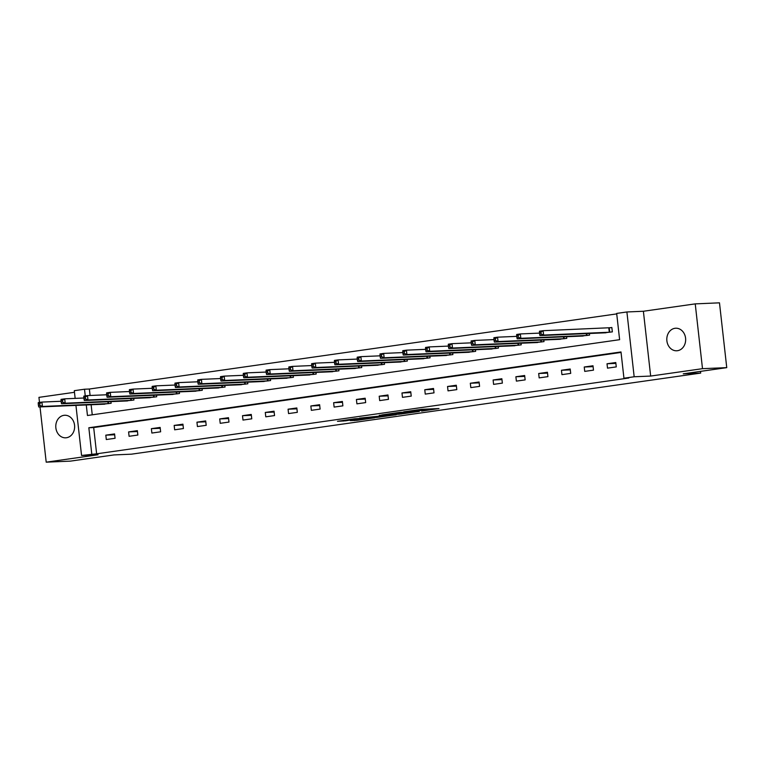 <?xml version="1.0" encoding="UTF-8"?>
<svg xmlns="http://www.w3.org/2000/svg" width="765" height="765" viewBox="0 0 765 765"><rect width="100%" height="100%" fill="white"/><g stroke="black" fill="none" stroke-linecap="round" stroke-linejoin="round"><path stroke-width="1.15" d="M421.611 411.073L438.986 408.567L421.85 409.294L403.7 411.819L425.455 410.145L421.611 411.073M66.459 437.743A11.293 9.429 -92.4 0 0 74.597 425.665A11.293 9.429 -92.4 0 0 64.719 415.261A11.293 9.429 -92.4 0 0 63.944 415.328A11.293 9.429 -92.4 0 0 55.816 427.406A11.293 9.429 -92.4 0 0 65.685 437.819A11.293 9.429 -92.4 0 0 66.459 437.743M677.484 350.705A11.293 9.429 -92.4 0 0 685.622 338.637A11.293 9.429 -92.4 0 0 675.744 328.223A11.293 9.429 -92.4 0 0 674.969 328.29A11.293 9.429 -92.4 0 0 666.841 340.368A11.293 9.429 -92.4 0 0 676.709 350.781A11.293 9.429 -92.4 0 0 677.484 350.705M350.303 420.626L357.016 420.339L374.697 417.776L354.884 418.742L337.489 421.314L345.684 420.817L358.192 418.656L370.241 418.206L350.303 420.626M621.056 352.426L93.684 427.549L96.629 453.817L81.559 455.481L75.936 405.393M726.75 367.64L702.5 368.673L695.232 303.877L719.482 302.835L726.75 367.64L683.231 373.836L700.692 373.091L131.427 454.18L113.975 454.926L70.447 461.123L46.206 462.165L98.044 454.773L81.559 455.481M695.232 303.877L643.384 311.259L650.661 376.064L702.5 368.673M650.661 376.064L634.166 376.763L623.944 378.226L620.998 351.948L88.836 427.759L91.781 454.028M96.629 453.817L628.792 378.015L623.944 378.226M399.206 414.228L419.277 411.427L399.464 412.392L381.783 414.955L399.206 414.228L399.101 413.224M396.222 414.754L376.916 417.403L359.493 418.13L379.22 416.16L384.795 415.319L379.277 415.328L396.203 414.611M74.473 392.302L38.938 397.36L39.503 402.428M40.01 406.923L46.206 462.165M700.692 373.091L700.501 371.379M615.777 362.524L607.018 363.767L607.506 368.147L616.274 366.894L615.777 362.524M592.999 365.766L584.24 367.018L584.728 371.388L593.487 370.145L592.999 365.766M570.212 369.007L561.453 370.26L561.94 374.64L570.709 373.387L570.212 369.007M547.434 372.259L538.675 373.502L539.162 377.881L547.922 376.638L547.434 372.259M524.656 375.5L515.887 376.753L516.385 381.123L525.144 379.88L524.656 375.5M501.869 378.742L493.109 379.995L493.597 384.374L502.366 383.122L501.869 378.742M479.091 381.993L470.322 383.236L470.819 387.616L479.579 386.373L479.091 381.993M456.303 385.235L447.544 386.488L448.032 390.867L456.801 389.615L456.303 385.235M433.526 388.477L424.766 389.729L425.254 394.109L434.013 392.856L433.526 388.477M410.738 391.728L401.979 392.971L402.466 397.351L411.235 396.107L410.738 391.728M387.96 394.97L379.201 396.222L379.689 400.602L388.448 399.349L387.96 394.97M365.182 398.221L356.414 399.464L356.911 403.844L365.67 402.591L365.182 398.221M342.395 401.462L333.636 402.706L334.123 407.085L342.883 405.842L342.395 401.462M319.617 404.704L310.848 405.957L311.345 410.336L320.105 409.084L319.617 404.704M296.83 407.955L288.07 409.199L288.558 413.578L297.327 412.335L296.83 407.955M274.052 411.197L265.283 412.45L265.78 416.82L274.539 415.577L274.052 411.197M251.264 414.439L242.505 415.691L242.993 420.071L251.761 418.818L251.264 414.439M228.486 417.69L219.727 418.933L220.215 423.313L228.974 422.07L228.486 417.69M205.699 420.932L196.94 422.184L197.427 426.554L206.196 425.311L205.699 420.932M182.921 424.173L174.162 425.426L174.649 429.806L183.409 428.553L182.921 424.173M160.143 427.425L151.374 428.668L151.872 433.047L160.631 431.804L160.143 427.425M137.356 430.666L128.596 431.919L129.084 436.299L137.853 435.046L137.356 430.666M114.578 433.918L105.809 435.161L106.306 439.54L115.066 438.288L114.578 433.918M616.733 313.899L89.362 389.022L90.088 395.476M91.121 404.742L92.249 414.812M603.556 332.871L612.344 331.876L611.847 327.497L609.485 327.831M589.375 333.473L589.557 335.118L580.769 336.112M566.597 336.715L566.779 338.359L557.991 339.354M543.81 339.966L544.001 341.611L535.204 342.605M521.032 343.208L521.214 344.852L512.426 345.847M498.245 346.449L498.436 348.094L489.638 349.089M475.467 349.701L475.648 351.345L466.86 352.34M452.679 352.942L452.87 354.587L444.073 355.582M429.901 356.194L430.083 357.829L421.295 358.823M407.123 359.435L407.305 361.08L398.517 362.075M384.336 362.677L384.518 364.322L375.73 365.316M361.558 365.928L361.74 367.573L352.952 368.567M338.771 369.17L338.962 370.815L330.164 371.809M315.993 372.412L316.175 374.056L307.387 375.051M293.205 375.663L293.397 377.308L284.599 378.302M270.428 378.905L270.609 380.549L261.821 381.544M247.65 382.146L247.831 383.791L239.043 384.785M224.862 385.397L225.044 387.042L216.256 388.037M202.084 388.639L202.266 390.284L193.478 391.278M179.297 391.881L179.488 393.526L170.691 394.52M156.519 395.132L156.701 396.777L147.913 397.771M133.732 398.374L133.923 400.019L125.125 401.013M110.954 401.625L111.135 403.26L102.347 404.255M75.152 398.393L74.291 390.686L84.513 389.222L85.259 395.907M89.362 389.022L84.513 389.222M86.273 404.943L87.459 415.5L619.621 339.689L616.676 313.421L626.898 311.967L634.166 376.763M643.384 311.259L626.898 311.967M93.684 427.549L88.836 427.759M607.018 363.767L615.882 363.394M584.24 367.018L593.095 366.636M561.453 370.26L570.317 369.878M538.675 373.502L547.53 373.129M515.887 376.753L524.752 376.37M493.109 379.995L501.964 379.612M470.322 383.236L479.186 382.863M447.544 386.488L456.399 386.105M424.766 389.729L433.621 389.347M401.979 392.971L410.843 392.598M379.201 396.222L388.056 395.84M356.414 399.464L365.278 399.081M333.636 402.706L342.491 402.333M310.848 405.957L319.713 405.574M288.07 409.199L296.925 408.826M265.283 412.45L274.147 412.067M242.505 415.691L251.369 415.309M219.727 418.933L228.582 418.56M196.94 422.184L205.804 421.802M174.162 425.426L183.017 425.044M151.374 428.668L160.239 428.295M128.596 431.919L137.451 431.536M105.809 435.161L114.674 434.778M415.596 411.857L400.898 412.383L394.683 413.339L415.596 411.857M384.049 416.093L392.483 415.032L385.359 415.414L379.784 416.256L384.049 416.093M539.459 332.421L539.65 334.171L541.113 333.961L540.912 332.211L539.459 332.421L539.478 331.207L543.121 330.69L543.619 335.07L539.966 335.586L605.947 332.785M611.866 327.64L543.121 330.69L540.912 332.211M609.982 332.211L543.619 335.07L541.113 333.961M539.966 335.586L539.65 334.171M516.671 335.663L516.872 337.413L518.326 337.212L518.135 335.453L516.671 335.663L516.691 334.458L520.343 333.932L520.831 338.312L517.178 338.828L583.16 336.026M539.535 333.11L520.343 333.932L518.135 335.453M587.195 335.453L520.831 338.312L518.326 337.212M517.178 338.828L516.872 337.413M493.894 338.914L494.085 340.664L495.548 340.454L495.347 338.704L493.894 338.914L493.913 337.7L497.556 337.183L498.053 341.553L494.4 342.079L560.382 339.278M516.748 336.361L497.556 337.183L495.347 338.704M564.417 338.704L498.053 341.553L495.548 340.454M494.4 342.079L494.085 340.664M471.106 342.156L471.307 343.906L472.77 343.695L472.569 341.945L471.106 342.156L471.125 340.941L474.778 340.425L475.266 344.805L471.623 345.321L537.594 342.519M493.97 339.603L474.778 340.425L472.569 341.945M541.63 341.945L475.266 344.805L472.77 343.695M471.623 345.321L471.307 343.906M448.328 345.397L448.52 347.147L449.983 346.947L449.791 345.197L448.328 345.397L448.347 344.193L452 343.667L452.488 348.046L448.835 348.563L514.816 345.761M471.183 342.844L452 343.667L449.791 345.197M518.852 345.187L452.488 348.046L449.983 346.947M448.835 348.563L448.52 347.147M425.541 348.649L425.742 350.399L427.205 350.188L427.004 348.438L425.541 348.649L425.56 347.434L429.213 346.918L429.71 351.288L426.057 351.814L492.038 349.012M448.405 346.096L429.213 346.918L427.004 348.438M496.064 348.438L429.71 351.288L427.205 350.188M426.057 351.814L425.742 350.399M402.763 351.89L402.964 353.64L404.417 353.43L404.226 351.68L402.763 351.89L402.782 350.676L406.435 350.16L406.923 354.539L403.27 355.056L469.251 352.254M425.627 349.337L406.435 350.16L404.226 351.68M473.286 351.68L406.923 354.539L404.417 353.43M403.27 355.056L402.964 353.64M379.985 355.132L380.176 356.892L381.639 356.681L381.439 354.931L379.985 355.132L379.995 353.927L383.647 353.401L384.145 357.781L380.492 358.307L446.473 355.495M402.839 352.579L383.647 353.401L381.439 354.931M450.509 354.922L384.145 357.781L381.639 356.681M380.492 358.307L380.176 356.892M357.198 358.383L357.398 360.133L358.852 359.923L358.661 358.173L357.198 358.383L357.217 357.169L360.87 356.653L361.357 361.032L357.704 361.549L423.686 358.747M380.062 355.83L360.87 356.653L358.661 358.173M427.721 358.173L361.357 361.032L358.852 359.923M357.704 361.549L357.398 360.133M334.42 361.625L334.611 363.375L336.074 363.165L335.873 361.415L334.42 361.625L334.439 360.411L338.082 359.894L338.579 364.274L334.927 364.79L400.908 361.988M357.274 359.072L338.082 359.894L335.873 361.415M404.943 361.415L338.579 364.274L336.074 363.165M334.927 364.79L334.611 363.375M311.632 364.867L311.833 366.626L313.296 366.416L313.095 364.666L311.632 364.867L311.651 363.662L315.304 363.136L315.792 367.516L312.149 368.041L378.12 365.23M334.496 362.323L315.304 363.136L313.095 364.666M382.156 364.656L315.792 367.516L313.296 366.416M312.149 368.041L311.833 366.626M288.854 368.118L289.046 369.868L290.509 369.658L290.318 367.908L288.854 368.118L288.874 366.904L292.526 366.387L293.014 370.767L289.361 371.283L355.343 368.481M311.709 365.565L292.526 366.387L290.318 367.908M359.378 367.908L293.014 370.767L290.509 369.658M289.361 371.283L289.046 369.868M266.067 371.36L266.268 373.11L267.731 372.909L267.53 371.149L266.067 371.36L266.086 370.145L269.739 369.629L270.227 374.009L266.583 374.525L332.555 371.723M288.931 368.807L269.739 369.629L267.53 371.149M336.59 371.149L270.227 374.009L267.731 372.909M266.583 374.525L266.268 373.11M243.289 374.611L243.48 376.361L244.943 376.151L244.752 374.401L243.289 374.611L243.308 373.397L246.961 372.871L247.449 377.25L243.796 377.776L309.777 374.974M266.144 372.058L246.961 372.871L244.752 374.401M313.813 374.391L247.449 377.25L244.943 376.151M243.796 377.776L243.48 376.361M220.502 377.853L220.703 379.603L222.166 379.392L221.965 377.642L220.502 377.853L220.521 376.638L224.174 376.122L224.671 380.501L221.018 381.018L286.999 378.216M243.366 375.299L224.174 376.122L221.965 377.642M291.035 377.642L224.671 380.501L222.166 379.392M221.018 381.018L220.703 379.603M197.724 381.094L197.925 382.844L199.378 382.643L199.187 380.884L197.724 381.094L197.743 379.889L201.396 379.364L201.884 383.743L198.231 384.26L264.212 381.458M220.588 378.541L201.396 379.364L199.187 380.884M268.247 380.884L201.884 383.743L199.378 382.643M198.231 384.26L197.925 382.844M174.946 384.346L175.137 386.096L176.6 385.885L176.399 384.135L174.946 384.346L174.965 383.131L178.608 382.615L179.106 386.985L175.453 387.511L241.434 384.709M197.8 381.792L178.608 382.615L176.399 384.135M245.469 384.135L179.106 386.985L176.6 385.885M175.453 387.511L175.137 386.096M152.159 387.587L152.359 389.337L153.813 389.127L153.622 387.377L152.159 387.587L152.178 386.373L155.831 385.856L156.318 390.236L152.665 390.752L218.647 387.951M175.022 385.034L155.831 385.856L153.622 387.377M222.682 387.377L156.318 390.236L153.813 389.127M152.665 390.752L152.359 389.337M129.381 390.829L129.572 392.579L131.035 392.378L130.834 390.628L129.381 390.829L129.4 389.624L133.043 389.098L133.54 393.478L129.887 394.004L195.869 391.192M152.235 388.276L133.043 389.098L130.834 390.628M199.904 390.619L133.54 393.478L131.035 392.378M129.887 394.004L129.572 392.579M106.593 394.08L106.794 395.83L108.257 395.62L108.056 393.87L106.593 394.08L106.612 392.866L110.265 392.349L110.753 396.719L107.11 397.245L173.081 394.444M129.457 391.527L110.265 392.349L108.056 393.87M177.117 393.87L110.753 396.719L108.257 395.62M107.11 397.245L106.794 395.83M83.815 397.322L84.007 399.072L85.47 398.861L85.278 397.111L83.815 397.322L83.834 396.107L87.487 395.591L87.975 399.971L84.322 400.487L150.303 397.685M106.67 394.769L87.487 395.591L85.278 397.111M154.339 397.111L87.975 399.971L85.47 398.861M84.322 400.487L84.007 399.072M61.028 400.564L61.229 402.323L62.692 402.113L62.491 400.363L61.028 400.564L61.047 399.359L64.7 398.833L65.197 403.212L61.544 403.738L127.526 400.927M83.892 398.01L64.7 398.833L62.491 400.363M131.551 400.353L65.197 403.212L62.692 402.113M61.544 403.738L61.229 402.323M38.25 403.815L38.451 405.565L39.904 405.354L39.713 403.604L38.25 403.815L38.269 402.6L41.922 402.084L42.41 406.464L38.757 406.98L104.738 404.178M61.114 401.262L41.922 402.084L39.713 403.604M108.773 403.604L42.41 406.464L39.904 405.354M38.757 406.98L38.451 405.565M425.34 409.151L425.455 410.145M423.915 409.208L424.03 410.212M416.533 409.964L416.6 410.528M401.501 413.129L401.596 413.989M379.191 416.16L379.306 417.164M376.81 416.399L376.916 417.403M345.598 420.061L345.684 420.817M343.227 420.406L343.294 421.066M356.939 419.679L357.016 420.339M354.568 420.014L354.625 420.578M609.256 327.85L609.753 332.23M608.787 327.879L609.284 332.259M586.755 333.588L586.965 335.472M586.286 333.607L586.497 335.5M563.977 336.83L564.188 338.713M563.509 336.849L563.719 338.752M541.19 340.071L541.4 341.965M540.721 340.1L540.941 341.993M518.412 343.322L518.622 345.206M517.943 343.342L518.154 345.235M495.624 346.564L495.844 348.448M495.156 346.583L495.376 348.486M472.847 349.815L473.057 351.699M472.378 349.834L472.588 351.728M450.069 353.057L450.279 354.941M449.6 353.076L449.81 354.97M427.281 356.299L427.492 358.192M426.813 356.318L427.023 358.221M404.503 359.55L404.714 361.434M404.035 359.569L404.245 361.463M381.716 362.792L381.926 364.676M381.247 362.811L381.458 364.704M358.938 366.033L359.148 367.927M358.469 366.053L358.68 367.955M336.151 369.285L336.361 371.168M335.682 369.304L335.902 371.197M313.373 372.526L313.583 374.41M312.904 372.545L313.115 374.448M290.585 375.768L290.805 377.661M290.117 375.787L290.337 377.69M267.807 379.019L268.018 380.903M267.339 379.038L267.549 380.932M245.03 382.261L245.24 384.145M244.561 382.28L244.771 384.183M222.242 385.503L222.452 387.396M221.773 385.531L221.984 387.425M199.464 388.754L199.675 390.638M198.996 388.773L199.206 390.666M176.677 391.996L176.887 393.889M176.208 392.015L176.428 393.918M153.899 395.247L154.109 397.131M153.43 395.266L153.641 397.159M131.111 398.489L131.331 400.372M130.643 398.508L130.863 400.401M108.334 401.73L108.544 403.624M107.865 401.749L108.075 403.652M426.248 409.112L426.373 410.183M417.441 409.83L417.518 410.566"/></g></svg>
